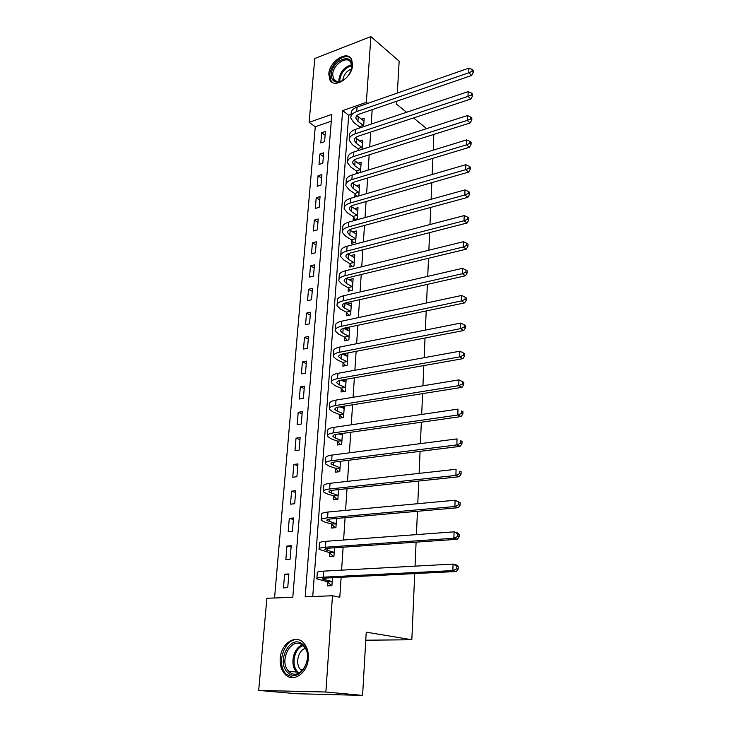 <?xml version="1.0" encoding="UTF-8"?>
<svg xmlns="http://www.w3.org/2000/svg" width="732" height="732" viewBox="0 0 732 732"><rect width="100%" height="100%" fill="white"/><g stroke="black" fill="none" stroke-linecap="round" stroke-linejoin="round"><path stroke-width="1.1" d="M352.604 65.029C352.193 77.748 334.03 89.322 329.793 79.779L328.796 73.987C329.263 61.396 347.352 49.739 351.653 59.484L352.604 65.029M308.291 658.434C307.632 673.367 292.91 683.185 285.004 674.209C281.399 670.247 279.798 664.967 280.219 658.37C280.997 643.455 295.81 633.692 303.771 643.108C307.129 646.969 308.639 652.075 308.291 658.434M414.724 573.595L411.832 639.759L366.238 632.164L362.587 695.4L296.524 693.716L258.698 690.413L266.878 598.273L292.791 597.285L331.825 114.393L309.114 122.335L314.787 58.478L370.886 36.6L366.366 102.324L342.649 110.614L305.198 596.809L332.474 595.757L325.868 692.024L258.698 690.413M331.267 121.219L315.272 126.737L274.555 597.98M315.272 126.737L309.114 122.335M287.74 587.677L288.875 573.952L284.611 574.181L283.467 587.869L287.74 587.677M290.092 559.211L291.208 545.724L286.971 546.026L285.846 559.486L290.092 559.211M292.407 531.24L293.495 517.982L289.296 518.366L288.188 531.588L292.407 531.24M294.676 503.744L295.755 490.714L291.583 491.172L290.485 504.165L294.676 503.744M296.908 476.724L297.97 463.914L293.825 464.436L292.754 477.218L296.908 476.724M299.104 450.162L300.147 437.562L296.03 438.157L294.978 450.72L299.104 450.162M301.264 424.038L302.279 411.659L298.198 412.308L297.165 424.661L301.264 424.038M303.387 398.354L304.393 386.176L300.33 386.899L299.315 399.041L303.387 398.354M305.473 373.091L306.461 361.114L302.426 361.892L301.428 373.842L305.473 373.091M307.522 348.249L308.492 336.464L304.494 337.306L303.505 349.054L307.522 348.249M309.545 323.8L310.496 312.207L306.525 313.104L305.555 324.669L309.545 323.8M311.53 299.754L312.473 288.344L308.52 289.296L307.568 300.678L311.53 299.754M313.488 276.092L314.412 264.865L310.487 265.862L309.545 277.062L313.488 276.092M315.41 252.796L316.325 241.752L312.427 242.804L311.503 253.83L315.41 252.796M317.304 229.875L318.2 218.996L314.33 220.103L313.415 230.955L317.304 229.875M319.17 207.312L320.049 196.606L316.206 197.75L315.309 208.437L319.17 207.312M321 185.095L321.87 174.555L318.054 175.744L317.166 186.267L321 185.095M322.812 163.218L323.663 152.832L319.875 154.077L319.006 164.435L322.812 163.218M324.587 141.679L325.438 131.449L321.659 132.73L320.808 142.941L324.587 141.679M332.474 595.757L339.804 597.23L341.13 577.283M341.597 570.155L343.125 547.197M343.601 539.996L345.083 517.67M345.568 510.405L347.014 488.683M347.499 481.345L348.899 460.218M349.393 452.815L350.756 432.264M351.25 424.798L352.577 404.805M353.08 397.284L354.37 377.831M354.874 370.255L356.127 351.333M356.64 343.701L357.857 325.283M358.369 317.606L359.558 299.681M360.071 291.958L361.233 274.518M361.745 266.75L362.871 249.777M363.392 241.963L364.49 225.447M365.012 217.605L366.082 201.52M366.604 193.641L367.638 177.995M368.169 170.071L369.175 154.845M369.706 146.894L370.694 132.071M371.216 124.092L372.176 109.663M351.159 114.348L348.707 115.199L312.738 596.516M327.643 582.059L327.378 585.902L331.907 585.692L332.456 577.713M329.693 552.934L329.427 556.704L333.929 556.412L334.524 547.792M331.715 524.322L331.45 528.028L335.915 527.662L336.555 518.43M333.691 496.223L333.435 499.855L337.864 499.416L338.541 489.589M335.64 468.608L335.384 472.186L339.785 471.664L340.499 461.27M337.553 441.469L337.306 444.983L341.67 444.397L342.42 433.454M339.428 414.806L339.19 418.256L343.518 417.597L344.305 406.132M341.277 388.591L341.039 391.986L345.339 391.263L346.163 379.286M341.881 380.036L341.844 380.567M343.088 362.825L342.86 366.156L347.124 365.369L347.975 353.099L343.72 353.913L343.665 354.718M344.882 337.479L344.644 340.764L348.88 339.913L349.713 327.845L345.495 328.723L345.458 329.308M346.629 312.564L346.41 315.794L350.61 314.879L351.433 303.011L347.215 304.32M348.359 288.06L348.139 291.235L352.312 290.256L353.117 278.59L348.944 279.743M350.061 263.95L349.841 267.07L353.986 266.045L354.782 254.562L350.692 255.605M351.726 240.233L351.516 243.308L355.633 242.228L356.411 230.928L352.577 231.962M353.373 216.901L353.163 219.92L357.253 218.786L358.021 207.678L354.416 208.702M354.993 193.934L354.782 196.917L358.845 195.728L359.595 184.793L356.2 185.809M360.455 172.441L361.151 162.266L357.939 163.273M356.585 171.343L356.42 173.676M362.047 149.355L362.688 140.105L359.632 141.093M358.149 149.099L358.04 150.636M363.612 126.636L364.188 118.273L361.297 119.261M359.696 127.194L359.641 127.972M433.802 134.432L433.243 150.142M432.887 158.322L432.173 174.509M431.816 182.661L431.093 199.305M430.736 207.43L429.986 224.532M429.638 232.62L428.861 250.216M428.513 258.268L427.726 276.357M427.369 284.373L426.555 302.975M426.207 310.944L425.374 330.077M425.027 338.01L424.167 357.683M423.819 365.561L422.931 385.801M422.593 393.624L421.687 414.44M421.339 422.218L420.406 443.629M420.067 451.351L419.107 473.375M418.768 481.034L417.78 503.698M417.45 511.293L416.426 534.616M416.096 542.147L415.044 566.147M365.771 640.198L411.832 639.759M362.587 695.4L325.868 692.024M397.33 93.074L399.169 61.168L370.886 36.6M396.863 101.181L396.68 104.237L406.553 112.261M413.525 117.944L426.665 128.631M367.729 103.395L366.366 102.324M348.707 115.199L342.649 110.614M288.783 575.077L284.611 574.181M325.127 135.21L321.659 132.73M323.37 156.483L319.875 154.077M321.577 178.086L318.054 175.744M319.765 200.019L316.206 197.75M317.926 222.299L314.33 220.103M316.059 244.927L312.427 242.804M314.156 267.912L310.487 265.862M312.235 291.272L308.52 289.296M310.267 314.998L306.525 313.104M308.282 339.108L304.494 337.306M306.25 363.612L302.426 361.892M304.192 388.527L300.33 386.899M302.106 413.845L298.198 412.308M299.974 439.593L296.03 438.157M297.814 465.772L293.825 464.436M295.609 492.398L291.583 491.172M293.376 519.482L289.296 518.366M291.098 547.042L286.971 546.026M342.402 433.728L341.89 433.527M344.223 407.331L342.173 406.47M346.016 381.381L342.713 379.89M347.782 355.862L343.72 353.913M349.512 330.773L345.495 328.723M351.223 306.095L347.243 303.954M352.778 281.756L348.954 279.587M331.77 581.473L322.711 579.122C322.355 578.554 323.791 578.17 327.03 577.987L456.31 571.509L452.843 570.594L323.288 577.164C318.457 577.447 316.315 578.015 316.846 578.866L327.241 581.684L332.172 581.839M331.514 585.582L327.241 581.684M456.786 568.764L458.168 569.139L458.241 566.531L456.86 566.156L456.786 568.764L452.843 570.594L453.053 564.07L323.718 571.134C318.896 571.436 316.755 572.021 317.285 572.909L316.892 578.298M456.86 566.156L453.053 564.07L456.512 565.013L458.241 566.531M458.168 569.139L456.31 571.509M333.792 552.257L324.843 549.558C324.496 548.881 325.923 548.424 329.135 548.167L457.308 539.283L453.877 538.23L325.438 547.234C320.643 547.609 318.512 548.305 319.033 549.311L329.29 552.55L334.195 552.633M333.435 556.448L329.29 552.55M457.775 536.428L459.147 536.858L459.22 534.305L457.857 533.875L457.775 536.428L453.877 538.23L454.078 531.835L325.868 541.314C321.083 541.707 318.951 542.421 319.463 543.464L319.079 548.643M457.857 533.875L454.078 531.835L457.5 532.914L459.22 534.305M459.147 536.858L457.308 539.283M335.778 523.554L326.93 520.525C326.6 519.757 328.018 519.208 331.212 518.897L458.287 507.697L454.892 506.507L327.552 517.844C322.794 518.32 320.671 519.134 321.174 520.287L324.935 522.136L331.312 523.938L336.171 523.947M335.21 527.717L331.312 523.938M458.754 504.732L460.108 505.217L460.181 502.71L458.827 502.225L458.754 504.732L454.892 506.507L455.094 500.24L327.973 512.034C323.224 512.528 321.101 513.361 321.595 514.541L321.229 519.519M458.827 502.225L455.094 500.24L460.181 502.71M460.108 505.217L458.287 507.697M338.541 489.662L337.745 489.671M337.727 495.372L328.988 492.014C328.659 491.145 330.077 490.522 333.243 490.156L459.238 476.724L455.89 475.416L329.629 488.994C324.907 489.562 322.794 490.486 323.279 491.785L326.984 493.844L333.298 495.82L338.12 495.765M336.976 499.498L333.298 495.82M459.705 473.668L461.05 474.19L461.123 471.737L459.788 471.207L459.705 473.668L455.89 475.416L456.082 469.267L330.041 483.285C325.328 483.87 323.215 484.822 323.7 486.139L323.343 490.916M459.788 471.207L461.123 471.737M461.05 474.19L459.238 476.724M338.989 461.828L340.49 461.48M340.444 462.075L338.211 461.553M339.639 467.675L331.001 464.006C330.69 463.054 332.099 462.359 335.238 461.929L460.181 446.355L456.86 444.919L331.66 460.666C326.984 461.316 324.88 462.35 325.347 463.786L329.007 466.046L335.247 468.206L340.032 468.077M338.733 471.783L335.247 468.206M460.648 443.199L461.974 443.775L462.048 441.369L460.721 440.783L460.648 443.199L456.86 444.919L457.052 438.889L332.063 455.057C327.396 455.725 325.292 456.786 325.758 458.241L325.42 462.825M460.721 440.783L462.048 441.369M461.974 443.775L460.181 446.355M302.545 644.261C315.776 654.06 300.477 684.502 288.152 672.854C275.342 662.753 290.22 633.235 302.545 644.261M289.46 671.885C300.175 682.114 314.44 656.75 303.789 646.383L302.774 645.423C291.803 635.532 277.959 661.087 288.783 671.244L289.46 671.885M302.096 670.86L300.706 669.725C294.941 664.372 298.006 650.272 305.29 648.406M298.784 639.86C285.205 636.419 275.14 663.942 286.303 674.236L293.349 677.612M331.34 74.152C331.953 60.143 353.419 51.835 351.927 66.42L351.15 70.107C348.304 77.006 343.958 81.023 338.138 82.14C333.463 82.185 331.193 79.523 331.34 74.152M351.47 69.073L350.985 62.732C347.544 54.946 333.06 64.251 332.694 74.344L333.49 78.955C334.634 80.978 336.464 81.902 338.989 81.737L342.86 80.502M342.786 80.538L342.814 80.017C343.756 74.618 346.648 70.949 351.488 68.991M350.765 58.148C344.543 52.521 330.278 63.94 329.83 74.719L330.827 80.465L332.484 82.487M341.231 434.817L342.347 434.588M342.32 434.973L338.971 433.948M341.524 440.463L335.366 438.12L332.987 436.501C332.685 435.449 334.085 434.68 337.196 434.195L461.096 416.563L457.82 415.017L333.664 432.832C329.016 433.573 326.92 434.717 327.378 436.281L330.992 438.733L337.168 441.067L341.908 440.874M340.472 444.562L337.168 441.067M461.572 413.315L462.88 413.937L462.944 411.576L461.636 410.945L461.572 413.315L457.82 415.017L458.003 409.097L334.057 427.332C329.418 428.083 327.332 429.245 327.78 430.837L327.46 435.229M461.636 410.945L462.944 411.576M462.88 413.937L461.096 416.563M343.427 408.291L344.168 408.163M344.159 408.337L339.923 406.827M343.372 413.717L337.278 411.21L334.936 409.463C334.634 408.337 336.034 407.495 339.126 406.955L462.002 387.338L458.754 385.673L335.631 405.501C331.02 406.315 328.933 407.568 329.373 409.252L332.941 411.896L339.044 414.394L343.756 414.138M342.192 417.798L339.044 414.394M462.468 383.998L463.768 384.666L463.832 382.351L462.542 381.683L462.468 383.998L458.754 385.673L458.946 379.881L336.015 400.093C331.413 400.916 329.327 402.188 329.766 403.908L329.455 408.117M458.946 379.881L462.542 381.683M463.768 384.666L462.002 387.338M345.962 382.159L341.011 380.192L462.889 358.662L459.678 356.896L337.562 378.645C332.987 379.533 330.91 380.887 331.34 382.699L334.853 385.517L340.902 388.17L345.193 387.429L339.163 384.767L336.848 382.9C336.564 381.692 337.955 380.786 341.021 380.192M343.894 391.501L340.902 388.17M463.356 355.24L464.637 355.953L464.701 353.675L463.429 352.961L463.356 355.24L459.678 356.896L459.861 351.204L337.946 373.329C333.371 374.235 331.303 375.608 331.724 377.438L331.431 381.473M459.861 351.204L463.429 352.961M464.637 355.953L462.889 358.662M347.746 356.42L342.228 354.032M346.986 361.59L341.021 358.772L338.724 356.795C338.449 355.505 339.84 354.535 342.878 353.895L463.759 330.516L460.584 328.65L339.456 352.248C334.917 353.217 332.85 354.663 333.261 356.594L336.738 359.586L342.722 362.395L346.986 361.59L347.352 362.02M345.577 365.652L342.722 362.395M464.225 327.021L465.488 327.771L465.561 325.539L464.289 324.788L464.225 327.021L460.584 328.65L460.757 323.068L339.831 347.032C335.302 348.011 333.234 349.475 333.646 351.424L333.362 355.295M460.757 323.068L464.289 324.788M465.488 327.771L463.759 330.516M349.493 331.111L343.546 328.339M348.743 336.189L342.841 333.216L340.572 331.129C340.307 329.757 341.688 328.732 344.708 328.037L464.61 302.892L461.462 300.934L341.322 326.316C336.812 327.35 334.762 328.897 335.165 330.937L338.596 334.094L344.507 337.049L348.743 336.189L349.109 336.619M347.243 340.243L344.507 337.049M465.076 299.324L466.33 300.111L466.394 297.924L465.14 297.128L465.076 299.324L461.462 300.934L461.645 295.453L341.698 321.183C337.187 322.236 335.137 323.791 335.54 325.859L335.265 329.556M461.645 295.453L465.14 297.128M466.33 300.111L464.61 302.892M351.214 306.232L344.928 303.085M350.472 311.201L344.626 308.09L342.393 305.894C342.137 304.457 343.509 303.368 346.51 302.627L465.451 275.781L462.34 273.722L343.162 300.825C338.678 301.932 336.638 303.56 337.022 305.711L340.417 309.032L346.263 312.125L350.472 311.201L350.838 311.64M348.889 315.254L346.263 312.125M465.909 272.139L467.153 272.963L467.217 270.813L465.982 269.98L465.909 272.139L462.34 273.722L462.505 268.342L343.518 295.774C339.053 296.899 337.004 298.546 337.388 300.715L337.132 304.256M462.505 268.342L465.982 269.98M467.153 272.963L465.451 275.781M352.897 281.756L346.364 278.27M352.174 286.633L346.392 283.385L344.177 281.088C343.93 279.578 345.294 278.425 348.276 277.648L466.275 249.155L463.191 247.004L344.964 275.754C340.517 276.934 338.477 278.654 338.852 280.905L342.201 284.382L347.993 287.612L352.174 286.633L352.531 287.081M350.509 290.677L347.993 287.612M466.732 245.44L467.968 246.3L468.032 244.195L466.796 243.326L466.732 245.44L463.191 247.004L463.356 241.725L345.321 270.794C340.874 271.984 338.843 273.722 339.218 275.991L338.971 279.377M463.356 241.725L466.796 243.326M467.968 246.3L466.275 249.155M354.562 257.673L347.856 253.876M353.84 262.468L348.121 259.082L345.943 256.685C345.696 255.111 347.05 253.903 350.015 253.08L467.08 223.004L464.033 220.771L346.73 251.113C342.32 252.357 340.298 254.16 340.655 256.511L343.967 260.135L349.704 263.502L353.84 262.468L354.206 262.916M352.119 266.512L349.704 263.502M467.538 219.225L468.754 220.122L468.819 218.054L467.602 217.148L467.538 219.225L464.033 220.771L464.198 215.583L347.087 246.236C342.677 247.489 340.655 249.31 341.011 251.68L340.773 254.919M464.198 215.583L467.602 217.148M468.754 220.122L467.08 223.004M356.2 233.993L349.356 229.875M355.487 238.696L349.823 235.182L347.673 232.685C347.435 231.047 348.78 229.784 351.717 228.924L467.876 197.32L464.857 195.005L348.478 226.883C344.095 228.183 342.073 230.068 342.43 232.52L345.696 236.29L351.378 239.785L355.487 238.696L355.844 239.144M353.693 242.731L351.378 239.785M468.334 193.486L469.541 194.41L469.605 192.379L468.398 191.445L468.334 193.486L464.857 195.005L465.021 189.908L348.816 222.08C344.443 223.397 342.43 225.3 342.777 227.771L342.549 230.864M465.021 189.908L468.398 191.445M469.541 194.41L467.876 197.32M357.811 210.688L350.875 206.278M357.106 215.3L351.497 211.667L349.365 209.087C349.146 207.376 350.482 206.067 353.4 205.161L468.654 172.093L465.662 169.696L350.189 203.048C345.833 204.411 343.83 206.369 344.168 208.922L347.398 212.829L353.025 216.443L357.106 215.3L357.463 215.757M355.258 219.344L353.025 216.443M469.111 168.195L470.31 169.156L470.365 167.152L469.175 166.191L469.111 168.195L465.662 169.696L465.827 164.691L350.527 198.326C346.181 199.708 344.177 201.675 344.516 204.246L344.296 207.193M465.827 164.691L469.175 166.191M470.31 169.156L468.654 172.093M359.394 187.758L352.394 183.055M358.698 192.287L353.144 188.536L351.04 185.855C350.82 184.089 352.156 182.735 355.057 181.783L469.422 147.306L466.458 144.835L351.872 179.605C347.554 181.033 345.559 183.064 345.888 185.699L349.082 189.744L354.645 193.477L358.698 192.287L359.046 192.745M356.804 196.322L354.645 193.477M469.88 143.353L471.06 144.341L471.115 142.374L469.935 141.377L469.88 143.353L466.458 144.835L466.613 139.913L352.211 174.966C347.892 176.403 345.897 178.443 346.227 181.106L346.016 183.915M466.613 139.913L469.935 141.377M471.06 144.341L469.422 147.306M360.949 165.185L353.913 160.207M360.263 169.632L354.764 165.761L352.687 163.007C352.476 161.177 353.803 159.768 356.685 158.789L470.173 122.949L467.236 120.405L353.538 156.547C349.246 158.02 347.252 160.125 347.572 162.852L350.729 167.024L356.237 170.876L360.263 169.632L360.611 170.099M357.966 173.2L356.237 170.876M470.63 118.941L471.801 119.957L471.856 118.026L470.685 117.001L470.63 118.941L467.236 120.405L467.391 115.564L353.858 151.972C349.576 153.464 347.59 155.587 347.91 158.332L347.709 161.003M467.391 115.564L470.685 117.001M471.801 119.957L470.173 122.949M362.486 142.978L355.423 137.735M361.809 147.333L356.365 143.362L354.306 140.517C354.105 138.632 355.432 137.177 358.287 136.161L470.914 99.012L468.004 96.395L355.166 133.855C350.903 135.383 348.926 137.561 349.237 140.37L352.348 144.671L357.811 148.623L361.809 147.333L362.148 147.809M359.046 150.316L357.811 148.623M471.371 94.95L472.524 95.993L472.588 94.099L471.426 93.046L471.371 94.95L468.004 96.395L468.16 91.646L355.487 129.363C351.232 130.9 349.255 133.087 349.567 135.914L349.374 138.467M468.16 91.646L471.426 93.046M472.524 95.993L470.914 99.012M363.996 121.109L356.914 115.61M363.328 125.392L357.939 121.311L355.908 118.383C355.706 116.443 357.024 114.951 359.86 113.89L471.637 75.478L468.764 72.797L356.768 111.529C352.54 113.112 350.573 115.354 350.866 118.245L353.949 122.656L359.357 126.728L363.328 125.392L363.667 125.867M360.135 127.807L359.357 126.728M472.094 71.361L473.238 72.441L473.302 70.574L472.149 69.494L472.094 71.361L468.764 72.797L468.91 68.122L357.088 107.101C352.861 108.702 350.893 110.953 351.195 113.863L351.012 116.278M468.91 68.122L472.149 69.494M473.238 72.441L471.637 75.478M325.255 580.055L325.392 578.106M323.288 577.164L323.718 571.134M327.35 550.638L327.515 548.323M325.438 547.234L325.868 541.314M329.409 521.751L329.592 519.089M327.552 517.844L327.973 512.034M331.431 493.377L331.642 490.385M329.629 488.994L330.041 483.285M333.417 465.506L333.646 462.185M331.66 460.666L332.063 455.057M298.244 673.385L296.744 672.122C289.506 665.406 293.184 647.719 302.298 645.057M303.039 645.651C293.88 648.36 290.668 666.486 298.382 672.406M339.007 81.728L338.907 79.248C340.508 71.343 344.772 66.557 351.671 64.901M351.772 65.761C345.239 67.582 341.249 72.184 339.804 79.596L339.84 81.609M335.366 438.12L335.622 434.488M333.664 432.832L334.057 427.332M337.278 411.21L337.562 407.285M335.631 405.501L336.015 400.093M339.163 384.767L339.465 380.548M337.562 378.645L337.946 373.329M341.021 358.772L341.341 354.27M339.456 352.248L339.831 347.032M342.841 333.216L343.18 328.448M341.322 326.316L341.698 321.183M344.626 308.09L344.982 303.121M343.162 300.825L343.518 295.774M346.392 283.385L346.739 278.489M344.964 275.754L345.321 270.794M348.121 259.082L348.459 254.269M346.73 251.113L347.087 246.236M349.823 235.182L350.161 230.452M348.478 226.883L348.816 222.08M351.497 211.667L351.827 207.01M350.189 203.048L350.527 198.326M353.144 188.536L353.474 183.952M351.872 179.605L352.211 174.966M354.764 165.761L355.093 161.26M353.538 156.547L353.858 151.972M356.365 143.362L356.676 138.924M355.166 133.855L355.487 129.363M357.939 121.311L358.25 116.937M356.768 111.529L357.088 107.101M285.004 674.209L286.422 674.355M326.93 520.525L326.966 520.013M328.988 492.014L329.025 491.437M331.001 464.006L331.047 463.365M298.327 673.349L296.744 672.122L288.783 671.244M300.706 669.725L302.938 669.972M336.848 81.591L333.49 78.955M338.989 81.737L338.138 82.14M332.987 436.501L333.033 435.796M334.936 409.463L334.991 408.703M336.848 382.9L336.903 382.086M338.724 356.795L338.788 355.926M340.572 331.129L340.645 330.205M342.393 305.894L342.466 304.924M344.177 281.088L344.25 280.072M345.943 256.685L346.016 255.624M347.673 232.685L347.746 231.577M349.365 209.087L349.457 207.934M351.04 185.855L351.131 184.665M352.687 163.007L352.778 161.772M354.306 140.517L354.398 139.245M355.908 118.383L355.999 117.074"/></g></svg>
